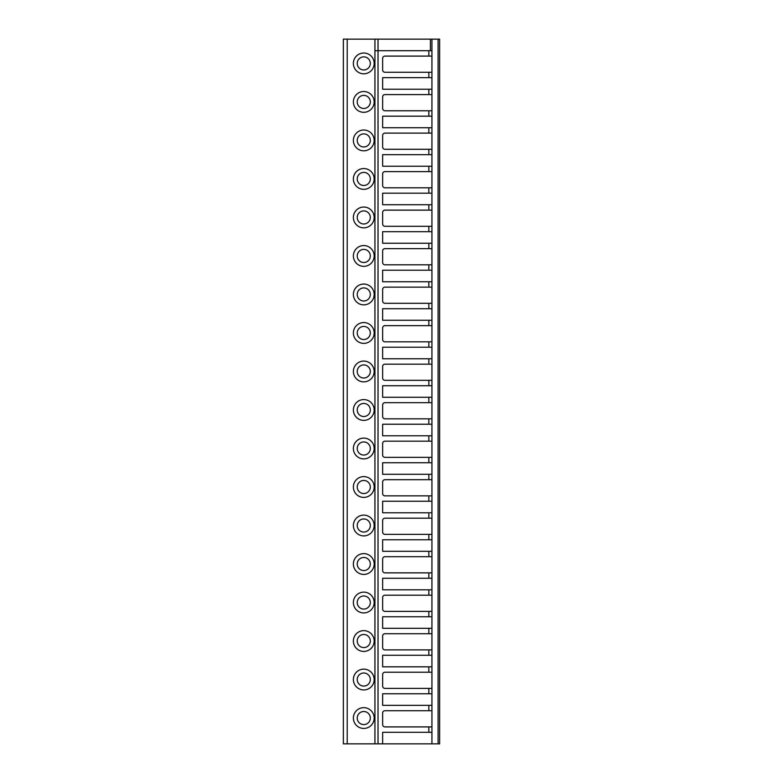 <?xml version="1.0" encoding="UTF-8"?>
<svg xmlns="http://www.w3.org/2000/svg" width="783" height="783" viewBox="0 0 783 783"><rect width="100%" height="100%" fill="white"/><g stroke="black" fill="none" stroke-linecap="round" stroke-linejoin="round"><path stroke-width="1.17" d="M374.94 50.699L374.94 743.85L343.365 743.85L343.365 39.15L374.94 39.15L374.94 50.699L431.932 50.699L431.932 56.092L384.952 56.092A2.31 2.31 0 0 0 382.642 58.402L382.642 69.961A2.31 2.31 0 0 0 384.952 72.271L431.932 72.271L431.932 77.654L382.642 77.654L382.642 89.213L431.932 89.213L431.932 94.606L384.952 94.606A2.31 2.31 0 0 0 382.642 96.916L382.642 108.465A2.31 2.31 0 0 0 384.952 110.775L431.932 110.775L431.932 116.168L382.642 116.168L382.642 127.717L431.932 127.717L431.932 133.11L384.952 133.11A2.31 2.31 0 0 0 382.642 135.42L382.642 146.969A2.31 2.31 0 0 0 384.952 149.279L431.932 149.279L431.932 154.672L382.642 154.672L382.642 166.231L431.932 166.231L431.932 171.614L384.952 171.614A2.31 2.31 0 0 0 382.642 173.924L382.642 185.483A2.31 2.31 0 0 0 384.952 187.793L431.932 187.793L431.932 193.186L382.642 193.186L382.642 204.735L431.932 204.735L431.932 210.128L384.952 210.128A2.31 2.31 0 0 0 382.642 212.438L382.642 223.987A2.31 2.31 0 0 0 384.952 226.297L431.932 226.297L431.932 231.69L382.642 231.69L382.642 243.239L431.932 243.239L431.932 248.632L384.952 248.632A2.31 2.31 0 0 0 382.642 250.942L382.642 262.501A2.31 2.31 0 0 0 384.952 264.811L431.932 264.811L431.932 270.204L382.642 270.204L382.642 281.753L431.932 281.753L431.932 287.146L384.952 287.146A2.31 2.31 0 0 0 382.642 289.456L382.642 301.005A2.31 2.31 0 0 0 384.952 303.315L431.932 303.315L431.932 308.708L382.642 308.708L382.642 320.257L431.932 320.257L431.932 325.65L384.952 325.65A2.31 2.31 0 0 0 382.642 327.96L382.642 339.519A2.31 2.31 0 0 0 384.952 341.828L431.932 341.828L431.932 347.212L382.642 347.212L382.642 358.771L431.932 358.771L431.932 364.164L384.952 364.164A2.31 2.31 0 0 0 382.642 366.473L382.642 378.023A2.31 2.31 0 0 0 384.952 380.332L431.932 380.332L431.932 385.725L382.642 385.725L382.642 397.275L431.932 397.275L431.932 402.668L384.952 402.668A2.31 2.31 0 0 0 382.642 404.977L382.642 416.527A2.31 2.31 0 0 0 384.952 418.836L431.932 418.836L431.932 424.229L382.642 424.229L382.642 435.788L431.932 435.788L431.932 441.172L384.952 441.172A2.31 2.31 0 0 0 382.642 443.481L382.642 455.04A2.31 2.31 0 0 0 384.952 457.35L431.932 457.35L431.932 462.743L382.642 462.743L382.642 474.292L431.932 474.292L431.932 479.685L384.952 479.685A2.31 2.31 0 0 0 382.642 481.995L382.642 493.544A2.31 2.31 0 0 0 384.952 495.854L431.932 495.854L431.932 501.247L382.642 501.247L382.642 512.796L431.932 512.796L431.932 518.189L384.952 518.189A2.31 2.31 0 0 0 382.642 520.499L382.642 532.058A2.31 2.31 0 0 0 384.952 534.368L431.932 534.368L431.932 539.761L382.642 539.761L382.642 551.31L431.932 551.31L431.932 556.703L384.952 556.703A2.31 2.31 0 0 0 382.642 559.013L382.642 570.562A2.31 2.31 0 0 0 384.952 572.872L431.932 572.872L431.932 578.265L382.642 578.265L382.642 589.814L431.932 589.814L431.932 595.207L384.952 595.207A2.31 2.31 0 0 0 382.642 597.517L382.642 609.076A2.31 2.31 0 0 0 384.952 611.386L431.932 611.386L431.932 616.769L382.642 616.769L382.642 628.328L431.932 628.328L431.932 633.721L384.952 633.721A2.31 2.31 0 0 0 382.642 636.031L382.642 647.58A2.31 2.31 0 0 0 384.952 649.89L431.932 649.89L431.932 655.283L382.642 655.283L382.642 666.832L431.932 666.832L431.932 672.225L384.952 672.225A2.31 2.31 0 0 0 382.642 674.535L382.642 686.084A2.31 2.31 0 0 0 384.952 688.394L431.932 688.394L431.932 693.787L382.642 693.787L382.642 705.346L431.932 705.346L431.932 732.301L382.642 732.301L382.642 743.85L431.932 743.85L431.932 732.301M374.94 39.15L439.635 39.15L439.635 743.85L439.635 39.15M374.94 743.85L382.642 743.85M428.849 705.346L428.849 710.729L384.952 710.729A2.31 2.31 0 0 0 382.642 713.039L382.642 724.598A2.31 2.31 0 0 0 384.952 726.908L431.932 726.908M428.849 710.729L431.932 710.729M431.932 72.271L431.932 56.092M431.932 50.699L431.932 39.15M431.932 705.346L431.932 693.787M431.932 688.394L431.932 672.225M431.932 666.832L431.932 655.283M431.932 649.89L431.932 633.721M431.932 628.328L431.932 616.769M431.932 611.386L431.932 595.207M431.932 589.814L431.932 578.265M431.932 572.872L431.932 556.703M431.932 551.31L431.932 539.761M431.932 534.368L431.932 518.189M431.932 512.796L431.932 501.247M431.932 495.854L431.932 479.685M431.932 474.292L431.932 462.743M431.932 457.35L431.932 441.172M431.932 435.788L431.932 424.229M431.932 418.836L431.932 402.668M431.932 397.275L431.932 385.725M431.932 380.332L431.932 364.164M431.932 358.771L431.932 347.212M431.932 341.828L431.932 325.65M431.932 320.257L431.932 308.708M431.932 303.315L431.932 287.146M431.932 281.753L431.932 270.204M431.932 264.811L431.932 248.632M431.932 243.239L431.932 231.69M431.932 226.297L431.932 210.128M431.932 204.735L431.932 193.186M431.932 187.793L431.932 171.614M431.932 166.231L431.932 154.672M431.932 149.279L431.932 133.11M431.932 127.717L431.932 116.168M431.932 110.775L431.932 94.606M431.932 89.213L431.932 77.654M431.932 743.85L438.098 743.85L438.098 39.15M438.098 743.85L439.635 743.85M363.772 112.312A10.394 10.394 0 0 1 353.378 101.917A10.394 10.394 0 0 1 363.772 91.523A10.394 10.394 0 0 1 374.176 101.917A10.394 10.394 0 0 1 363.772 112.312M363.772 150.825A10.394 10.394 0 0 1 353.378 140.431A10.394 10.394 0 0 1 363.772 130.027A10.394 10.394 0 0 1 374.176 140.431A10.394 10.394 0 0 1 363.772 150.825M363.772 189.329A10.394 10.394 0 0 1 353.378 178.935A10.394 10.394 0 0 1 363.772 168.541A10.394 10.394 0 0 1 374.176 178.935A10.394 10.394 0 0 1 363.772 189.329M363.772 227.843A10.394 10.394 0 0 1 353.378 217.439A10.394 10.394 0 0 1 363.772 207.045A10.394 10.394 0 0 1 374.176 217.439A10.394 10.394 0 0 1 363.772 227.843M363.772 266.347A10.394 10.394 0 0 1 353.378 255.953A10.394 10.394 0 0 1 363.772 245.559A10.394 10.394 0 0 1 374.176 255.953A10.394 10.394 0 0 1 363.772 266.347M363.772 304.861A10.394 10.394 0 0 1 353.378 294.457A10.394 10.394 0 0 1 363.772 284.063A10.394 10.394 0 0 1 374.176 294.457A10.394 10.394 0 0 1 363.772 304.861M363.772 343.365A10.394 10.394 0 0 1 353.378 332.971A10.394 10.394 0 0 1 363.772 322.567A10.394 10.394 0 0 1 374.176 332.971A10.394 10.394 0 0 1 363.772 343.365M363.772 381.869A10.394 10.394 0 0 1 353.378 371.475A10.394 10.394 0 0 1 363.772 361.08A10.394 10.394 0 0 1 374.176 371.475A10.394 10.394 0 0 1 363.772 381.869M363.772 420.383A10.394 10.394 0 0 1 353.378 409.989A10.394 10.394 0 0 1 363.772 399.584A10.394 10.394 0 0 1 374.176 409.989A10.394 10.394 0 0 1 363.772 420.383M363.772 458.887A10.394 10.394 0 0 1 353.378 448.493A10.394 10.394 0 0 1 363.772 438.098A10.394 10.394 0 0 1 374.176 448.493A10.394 10.394 0 0 1 363.772 458.887M363.772 497.401A10.394 10.394 0 0 1 353.378 486.997A10.394 10.394 0 0 1 363.772 476.602A10.394 10.394 0 0 1 374.176 486.997A10.394 10.394 0 0 1 363.772 497.401M363.772 535.905A10.394 10.394 0 0 1 353.378 525.51A10.394 10.394 0 0 1 363.772 515.116A10.394 10.394 0 0 1 374.176 525.51A10.394 10.394 0 0 1 363.772 535.905M363.772 574.419A10.394 10.394 0 0 1 353.378 564.014A10.394 10.394 0 0 1 363.772 553.62A10.394 10.394 0 0 1 374.176 564.014A10.394 10.394 0 0 1 363.772 574.419M363.772 612.923A10.394 10.394 0 0 1 353.378 602.528A10.394 10.394 0 0 1 363.772 592.124A10.394 10.394 0 0 1 374.176 602.528A10.394 10.394 0 0 1 363.772 612.923M363.772 651.427A10.394 10.394 0 0 1 353.378 641.032A10.394 10.394 0 0 1 363.772 630.638A10.394 10.394 0 0 1 374.176 641.032A10.394 10.394 0 0 1 363.772 651.427M363.772 689.94A10.394 10.394 0 0 1 353.378 679.546A10.394 10.394 0 0 1 363.772 669.142A10.394 10.394 0 0 1 374.176 679.546A10.394 10.394 0 0 1 363.772 689.94M363.772 728.444A10.394 10.394 0 0 1 353.378 718.05A10.394 10.394 0 0 1 363.772 707.656A10.394 10.394 0 0 1 374.176 718.05A10.394 10.394 0 0 1 363.772 728.444M363.772 73.808A10.394 10.394 0 0 1 353.378 63.413A10.394 10.394 0 0 1 363.772 53.009A10.394 10.394 0 0 1 374.176 63.413A10.394 10.394 0 0 1 363.772 73.808M363.772 69.961A6.548 6.548 0 0 1 357.224 63.413A6.548 6.548 0 0 1 363.772 56.865A6.548 6.548 0 0 1 370.32 63.413A6.548 6.548 0 0 1 363.772 69.961M363.772 108.465A6.548 6.548 0 0 1 357.224 101.917A6.548 6.548 0 0 1 363.772 95.369A6.548 6.548 0 0 1 370.32 101.917A6.548 6.548 0 0 1 363.772 108.465M363.772 146.969A6.548 6.548 0 0 1 357.224 140.431A6.548 6.548 0 0 1 363.772 133.883A6.548 6.548 0 0 1 370.32 140.431A6.548 6.548 0 0 1 363.772 146.969M363.772 185.483A6.548 6.548 0 0 1 357.224 178.935A6.548 6.548 0 0 1 363.772 172.387A6.548 6.548 0 0 1 370.32 178.935A6.548 6.548 0 0 1 363.772 185.483M363.772 223.987A6.548 6.548 0 0 1 357.224 217.439A6.548 6.548 0 0 1 363.772 210.901A6.548 6.548 0 0 1 370.32 217.439A6.548 6.548 0 0 1 363.772 223.987M363.772 262.501A6.548 6.548 0 0 1 357.224 255.953A6.548 6.548 0 0 1 363.772 249.405A6.548 6.548 0 0 1 370.32 255.953A6.548 6.548 0 0 1 363.772 262.501M363.772 301.005A6.548 6.548 0 0 1 357.224 294.457A6.548 6.548 0 0 1 363.772 287.909A6.548 6.548 0 0 1 370.32 294.457A6.548 6.548 0 0 1 363.772 301.005M363.772 339.519A6.548 6.548 0 0 1 357.224 332.971A6.548 6.548 0 0 1 363.772 326.423A6.548 6.548 0 0 1 370.32 332.971A6.548 6.548 0 0 1 363.772 339.519M363.772 378.023A6.548 6.548 0 0 1 357.224 371.475A6.548 6.548 0 0 1 363.772 364.927A6.548 6.548 0 0 1 370.32 371.475A6.548 6.548 0 0 1 363.772 378.023M363.772 416.527A6.548 6.548 0 0 1 357.224 409.989A6.548 6.548 0 0 1 363.772 403.441A6.548 6.548 0 0 1 370.32 409.989A6.548 6.548 0 0 1 363.772 416.527M363.772 455.04A6.548 6.548 0 0 1 357.224 448.493A6.548 6.548 0 0 1 363.772 441.945A6.548 6.548 0 0 1 370.32 448.493A6.548 6.548 0 0 1 363.772 455.04M363.772 493.544A6.548 6.548 0 0 1 357.224 486.997A6.548 6.548 0 0 1 363.772 480.459A6.548 6.548 0 0 1 370.32 486.997A6.548 6.548 0 0 1 363.772 493.544M363.772 532.058A6.548 6.548 0 0 1 357.224 525.51A6.548 6.548 0 0 1 363.772 518.963A6.548 6.548 0 0 1 370.32 525.51A6.548 6.548 0 0 1 363.772 532.058M363.772 570.562A6.548 6.548 0 0 1 357.224 564.014A6.548 6.548 0 0 1 363.772 557.467A6.548 6.548 0 0 1 370.32 564.014A6.548 6.548 0 0 1 363.772 570.562M363.772 609.076A6.548 6.548 0 0 1 357.224 602.528A6.548 6.548 0 0 1 363.772 595.98A6.548 6.548 0 0 1 370.32 602.528A6.548 6.548 0 0 1 363.772 609.076M363.772 647.58A6.548 6.548 0 0 1 357.224 641.032A6.548 6.548 0 0 1 363.772 634.484A6.548 6.548 0 0 1 370.32 641.032A6.548 6.548 0 0 1 363.772 647.58M363.772 686.084A6.548 6.548 0 0 1 357.224 679.546A6.548 6.548 0 0 1 363.772 672.998A6.548 6.548 0 0 1 370.32 679.546A6.548 6.548 0 0 1 363.772 686.084M363.772 724.598A6.548 6.548 0 0 1 357.224 718.05A6.548 6.548 0 0 1 363.772 711.502A6.548 6.548 0 0 1 370.32 718.05A6.548 6.548 0 0 1 363.772 724.598M378.023 743.85L378.023 39.15M428.849 726.908L428.849 732.301M428.849 50.699L428.849 56.092M428.849 72.271L428.849 77.654M428.849 89.213L428.849 94.606M428.849 110.775L428.849 116.168M428.849 127.717L428.849 133.11M428.849 149.279L428.849 154.672M428.849 166.231L428.849 171.614M428.849 187.793L428.849 193.186M428.849 204.735L428.849 210.128M428.849 226.297L428.849 231.69M428.849 243.239L428.849 248.632M428.849 264.811L428.849 270.204M428.849 281.753L428.849 287.146M428.849 303.315L428.849 308.708M428.849 320.257L428.849 325.65M428.849 341.828L428.849 347.212M428.849 358.771L428.849 364.164M428.849 380.332L428.849 385.725M428.849 397.275L428.849 402.668M428.849 418.836L428.849 424.229M428.849 435.788L428.849 441.172M428.849 457.35L428.849 462.743M428.849 474.292L428.849 479.685M428.849 495.854L428.849 501.247M428.849 512.796L428.849 518.189M428.849 534.368L428.849 539.761M428.849 551.31L428.849 556.703M428.849 572.872L428.849 578.265M428.849 589.814L428.849 595.207M428.849 611.386L428.849 616.769M428.849 628.328L428.849 633.721M428.849 649.89L428.849 655.283M428.849 666.832L428.849 672.225M428.849 688.394L428.849 693.787M430.396 50.699L430.396 39.15M347.212 743.85L347.212 39.15M343.365 743.85L343.365 39.15"/></g></svg>
